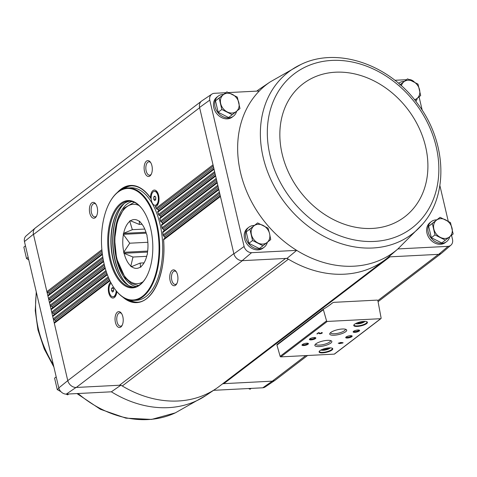 <?xml version="1.0" encoding="UTF-8"?>
<svg xmlns="http://www.w3.org/2000/svg" width="477" height="477" viewBox="0 0 477 477"><rect width="100%" height="100%" fill="white"/><g stroke="black" fill="none" stroke-linecap="round" stroke-linejoin="round"><path stroke-width="0.72" d="M24.458 241.559L33.438 234.255A7.954 6.434 -127.4 0 1 35.238 228.036L26.104 235.912A7.238 5.855 52.6 0 0 24.458 241.559L58.79 387.926A7.238 5.855 52.6 0 0 66.285 394.121L111.374 391.808L120.925 385.166M387.771 257.669A105.977 85.735 52.6 0 0 388.63 256.942A105.977 85.735 52.6 0 0 388.666 256.906L389.942 256.841A5.301 4.287 52.6 0 0 387.884 257.574A5.301 4.287 52.6 0 0 387.771 257.669A105.977 85.735 52.6 0 1 385.428 259.542A105.977 85.735 52.6 0 1 288.406 259.19A5.301 4.287 52.6 0 0 285.616 258.439L287.053 258.367A105.977 85.735 52.6 0 0 288.406 259.19L122.285 385.988A5.301 4.287 52.6 0 0 119.488 385.243L76.022 387.467L66.285 394.121M305.805 355.592L272.307 381.153L223.814 383.645A5.301 4.287 52.6 0 0 222.348 384.015M307.564 355.502L275.39 380.056A7.948 6.428 52.6 0 1 272.307 381.153L262.785 387.795L213.607 390.317M451.534 235.274L452.542 239.543A7.238 5.855 52.6 0 1 450.896 245.19A7.238 5.855 52.6 0 1 448.094 246.353L397.925 248.928L388.666 256.906M448.255 221.268L439.872 185.541M422.234 110.342L419.062 96.813M414.352 82.026A7.238 5.855 52.6 0 0 409.236 79.57M406.487 79.695L394.867 80.285M449.775 236.681A12.587 10.184 -127.4 0 1 446.615 241.606L445.375 242.554A12.587 10.184 -127.4 0 1 429.646 238.727A12.587 10.184 -127.4 0 1 430.105 222.544L431.339 221.602A12.587 10.184 -127.4 0 1 436.222 219.861A12.587 10.184 -127.4 0 1 436.741 219.843M448.094 246.353L438.673 254.342L389.942 256.841L223.814 383.645M209.773 100.116L244.105 246.484L233.897 253.847L199.565 107.456L209.773 100.116A7.238 5.855 52.6 0 1 211.866 94.13A7.238 5.855 52.6 0 1 214.215 93.307L225.8 92.711M228.513 92.574L259.309 90.994A105.262 85.156 52.6 0 0 296.688 250.365L287.053 258.367M244.105 246.484A7.238 5.855 52.6 0 0 251.594 252.679L296.688 250.365A105.262 85.156 52.6 0 0 397.764 249.066L397.764 249.066A105.262 85.156 52.6 0 0 397.925 248.928M251.594 252.679L242.149 260.669L285.616 258.439L119.488 385.243M399.839 85.037L407.579 78.86L400.137 84.667M226.891 91.882L215.485 100.85L218.168 112.274L228.584 117.515L232.245 114.718L221.829 109.477L219.152 98.053L226.891 91.882L237.307 97.123L239.985 108.541L232.245 114.718M440.056 217.315L428.65 226.289L431.333 237.707L441.75 242.954L445.411 240.158L434.994 234.911L432.317 223.492L440.056 217.315L450.473 222.562L453.15 233.98L445.411 240.158M257.622 222.92L246.221 231.894L248.899 243.312L259.315 248.559L262.982 245.762L252.566 240.515L249.882 229.097L257.622 222.92L268.038 228.167L269.588 233.718L270.721 239.585L262.982 245.762M262.785 387.795A7.238 5.855 52.6 0 0 265.134 386.978L275.146 380.241A7.954 6.434 52.6 0 0 275.569 379.919M35.238 228.036A7.954 6.434 -127.4 0 1 35.662 227.714M33.438 234.255L33.497 234.517A7.948 6.428 52.6 0 1 35.483 227.845L201.431 101.184M272.546 381.141A7.954 6.434 52.6 0 0 275.146 380.241M233.837 253.591L67.776 380.646A7.954 6.434 52.6 0 0 76.022 387.467M109.698 280.267L54.569 322.38A1.061 0.859 52.6 0 0 54.312 323.263L67.71 380.39A7.948 6.428 52.6 0 0 76.26 387.455L242.388 260.657M332.213 303.116A92.466 74.806 52.6 0 1 330.537 304.439A92.466 74.806 52.6 0 1 323.579 309.03A0.662 0.537 52.6 0 0 323.37 309.656L326.554 320.884A0.662 0.537 52.6 0 0 327.258 321.438L380.694 318.696A0.662 0.537 52.6 0 0 381.123 318.081L377.891 300.731A0.662 0.537 52.6 0 0 377.176 300.111L334.365 302.311A5.301 4.287 52.6 0 0 332.308 303.038A5.301 4.287 52.6 0 0 332.213 303.116L328.82 305.703M170.122 280.643A7.948 4.084 -92.9 0 0 176.609 284.036A7.948 4.084 -92.9 0 0 175.953 271.33A7.948 4.084 -92.9 0 0 171.094 271.532A7.948 4.084 -92.9 0 0 170.122 280.643M115.416 322.398A7.948 4.084 -92.9 0 0 121.897 325.791A7.948 4.084 -92.9 0 0 121.247 313.085A7.948 4.084 -92.9 0 0 116.382 313.288A7.948 4.084 -92.9 0 0 115.416 322.398M110.628 282.163A8.282 4.257 -92.9 0 0 108.714 292.729A8.282 4.257 -92.9 0 0 115.47 296.265A8.282 4.257 -92.9 0 0 116.805 291.548M108.213 276.904L53.275 318.839L52.72 316.466A1.061 0.859 52.6 0 1 52.971 315.583L53.937 314.814A0.793 0.644 52.6 0 0 53.639 313.526L52.339 312.87A1.061 0.859 52.6 0 1 51.683 312.036L51.122 309.662A1.061 0.859 52.6 0 1 51.379 308.786L52.345 308.011A0.793 0.644 52.6 0 0 52.041 306.729L50.741 306.073A1.061 0.859 52.6 0 1 50.085 305.238L49.53 302.865A1.061 0.859 52.6 0 1 49.781 301.983L50.753 301.214A0.793 0.644 52.6 0 0 50.449 299.932L49.149 299.276A1.061 0.859 52.6 0 1 48.493 298.441L47.933 296.068A1.061 0.859 52.6 0 1 48.189 295.185L49.155 294.416A0.793 0.644 52.6 0 0 48.857 293.128L47.551 292.473A1.061 0.859 52.6 0 1 46.895 291.638L33.497 234.517L199.624 107.713M89.783 213.13A7.948 4.084 -92.9 0 0 96.271 216.528A7.948 4.084 -92.9 0 0 95.621 203.816A7.948 4.084 -92.9 0 0 90.755 204.025A7.948 4.084 -92.9 0 0 89.783 213.13M144.495 171.374A7.948 4.084 -92.9 0 0 150.976 174.767A7.948 4.084 -92.9 0 0 150.327 162.061A7.948 4.084 -92.9 0 0 145.461 162.263A7.948 4.084 -92.9 0 0 144.495 171.374M213.285 165.972L156.796 209.087L156.212 208.205A58.683 30.17 -92.9 0 0 155.472 206.559A8.282 4.257 -92.9 0 0 157.643 204.818A8.282 4.257 -92.9 0 0 156.963 191.581A8.282 4.257 -92.9 0 0 152.64 190.866A8.282 4.257 -92.9 0 0 150.482 197.806A58.683 30.17 -92.9 0 0 117.449 192.386M267.347 242.286A12.587 10.184 -127.4 0 1 264.18 247.211L262.946 248.153A12.587 10.184 -127.4 0 1 247.217 244.331A12.587 10.184 -127.4 0 1 247.67 228.149L248.911 227.201A12.587 10.184 -127.4 0 1 253.794 225.46A12.587 10.184 -127.4 0 1 254.313 225.448M236.61 111.242A12.587 10.184 -127.4 0 1 233.444 116.173L232.21 117.115A12.587 10.184 -127.4 0 1 216.48 113.287A12.587 10.184 -127.4 0 1 216.94 97.105L218.174 96.163A12.587 10.184 -127.4 0 1 223.057 94.422A12.587 10.184 -127.4 0 1 223.576 94.41M199.565 107.456A7.954 6.434 -127.4 0 1 201.854 100.862L211.866 94.13M233.897 253.847A7.954 6.434 52.6 0 0 242.149 260.669M438.673 254.342A7.954 6.434 52.6 0 0 441.762 253.066L450.896 245.19M155.729 199.774L154.655 200.59L153.683 199.147L153.785 196.882L154.858 196.065L155.83 197.508L155.729 199.774M151.483 200.823A7 3.601 -92.9 0 0 155.114 205.319A7 3.601 -92.9 0 0 158.352 198.146A7 3.601 -92.9 0 0 154.399 191.337A7 3.601 -92.9 0 0 151.483 200.823M113.55 291.22L112.477 292.043L111.511 290.594L111.612 288.335L112.679 287.512L113.651 288.961L113.55 291.22M111.159 283.165A7 3.601 -92.9 0 0 109.311 292.276A7 3.601 -92.9 0 0 112.936 296.772A7 3.601 -92.9 0 0 116.185 290.785M156.796 209.087L158.197 209.665L158.668 210.828L157.702 211.615L157.815 212.193L157.702 211.615M214.883 172.769L159.133 215.324L158.602 214.4A58.683 30.17 -92.9 0 0 157.815 212.193L214.06 169.269M159.133 215.324L160.487 215.938L160.868 217.16L159.855 217.989L159.914 218.609L159.855 217.989M216.475 179.573L161.029 221.894L160.546 220.929A58.683 30.17 -92.9 0 0 159.914 218.609L215.652 176.067M161.029 221.894L162.335 222.544L162.639 223.826L161.572 224.697L161.584 225.353L161.572 224.697M218.072 186.37L162.496 228.787L162.067 227.785A58.683 30.17 -92.9 0 0 161.584 225.353L217.25 182.864M162.496 228.787L163.76 229.473L163.981 230.82L162.86 231.727L162.83 232.418L162.86 231.727M219.664 193.167L163.528 236.02L163.158 234.964A58.683 30.17 -92.9 0 0 162.83 232.418L218.842 189.667M163.528 236.02L164.744 236.741L164.881 238.148L163.706 239.096L163.629 239.824L163.706 239.096M155.472 206.559L155.377 206.183L155.472 206.559M156.653 209.021L156.212 208.205L213.022 164.839M151.054 198.599L150.482 197.806L151.054 198.599M158.996 215.246L158.602 214.4L214.614 171.642M160.892 221.817L160.546 220.929L216.212 178.44M161.464 225.096L162.079 228.185L162.067 227.785L217.804 185.237M109.948 280.798L54.312 323.263L53.275 318.839A1.061 0.859 52.6 0 0 53.931 319.673L55.231 320.329A0.793 0.644 52.6 0 1 55.535 321.611M162.729 232.156L163.152 235.388L163.158 234.964L219.402 192.04M323.484 309.108L277.155 344.466A0.662 0.537 52.6 0 0 276.952 345.086L280.13 356.313A0.662 0.537 52.6 0 0 280.834 356.874L334.27 354.131A0.662 0.537 52.6 0 0 334.526 354.041L380.95 318.606M340.769 342.474L338.223 343.255L339.857 343.172L339.284 343.607L342.76 343.023L343.106 342.754L340.769 342.474M321.528 332.594L321.611 332.964L319.989 333.393L319.232 332.707L318.35 332.749L316.865 333.882L318.624 332.994L319.286 333.596A1.592 0.453 166.8 0 0 321.039 333.56A1.592 0.453 166.8 0 0 322.333 332.791A1.592 0.453 166.8 0 0 321.528 332.588L321.182 332.851L321.611 332.964A1.592 0.453 166.8 0 0 322.148 332.642M322.655 352.873A7.024 2.003 166.8 0 0 330.454 350.941A7.024 2.003 166.8 0 0 332.326 348.264A7.024 2.003 166.8 0 0 325.481 348.425A7.024 2.003 166.8 0 0 319.274 351.322A7.024 2.003 166.8 0 0 322.655 352.873M357.315 326.417A7.024 2.003 166.8 0 0 365.114 324.485A7.024 2.003 166.8 0 0 366.986 321.808A7.024 2.003 166.8 0 0 360.141 321.969A7.024 2.003 166.8 0 0 353.934 324.867A7.024 2.003 166.8 0 0 357.315 326.417M354.822 332.362A3.309 0.942 166.8 0 0 358.495 331.455A3.309 0.942 166.8 0 0 359.384 330.185A3.309 0.942 166.8 0 0 356.152 330.263A3.309 0.942 166.8 0 0 353.224 331.634A3.309 0.942 166.8 0 0 354.822 332.362M347.393 338.032A3.309 0.942 166.8 0 0 351.072 337.12A3.309 0.942 166.8 0 0 351.954 335.856A3.309 0.942 166.8 0 0 348.723 335.933A3.309 0.942 166.8 0 0 345.795 337.299A3.309 0.942 166.8 0 0 347.393 338.032M334.138 335.224A8.717 2.48 166.8 0 0 343.816 332.827A8.717 2.48 166.8 0 0 346.141 329.494A8.717 2.48 166.8 0 0 337.644 329.696A8.717 2.48 166.8 0 0 329.941 333.298A8.717 2.48 166.8 0 0 334.138 335.224M319.286 346.558A8.717 2.48 166.8 0 0 328.963 344.161A8.717 2.48 166.8 0 0 331.288 340.834A8.717 2.48 166.8 0 0 322.792 341.037A8.717 2.48 166.8 0 0 315.088 344.632A8.717 2.48 166.8 0 0 319.286 346.558M311.082 339.898A3.309 0.942 166.8 0 0 314.76 338.986A3.309 0.942 166.8 0 0 315.643 337.722A3.309 0.942 166.8 0 0 312.411 337.794A3.309 0.942 166.8 0 0 309.484 339.165A3.309 0.942 166.8 0 0 311.082 339.898M303.652 345.563A3.309 0.942 166.8 0 0 307.331 344.656A3.309 0.942 166.8 0 0 308.214 343.386A3.309 0.942 166.8 0 0 304.988 343.464A3.309 0.942 166.8 0 0 302.06 344.835A3.309 0.942 166.8 0 0 303.652 345.563M302.412 344.489A2.737 0.781 166.8 0 0 303.795 344.823A2.737 0.781 166.8 0 0 306.49 344.227A2.737 0.781 166.8 0 0 307.743 343.243M309.841 338.825A2.737 0.781 166.8 0 0 311.225 339.153A2.737 0.781 166.8 0 0 313.914 338.557A2.737 0.781 166.8 0 0 315.172 337.573M315.714 343.977A7.578 2.158 166.8 0 0 315.726 344.126A7.578 2.158 166.8 0 0 319.566 345.098A7.578 2.158 166.8 0 0 327.097 343.404A7.578 2.158 166.8 0 0 330.489 340.661A7.578 2.158 166.8 0 0 330.436 340.524M330.567 332.642A7.578 2.158 166.8 0 0 330.585 332.785A7.578 2.158 166.8 0 0 334.419 333.757A7.578 2.158 166.8 0 0 341.949 332.064A7.578 2.158 166.8 0 0 345.342 329.327A7.578 2.158 166.8 0 0 345.294 329.184M346.153 336.959A2.737 0.781 166.8 0 0 347.536 337.293A2.737 0.781 166.8 0 0 350.225 336.69A2.737 0.781 166.8 0 0 351.483 335.713M353.582 331.288A2.737 0.781 166.8 0 0 354.96 331.622A2.737 0.781 166.8 0 0 357.655 331.026A2.737 0.781 166.8 0 0 358.913 330.042M357.583 322.72L357.613 323.072L360.236 322.941L362.782 321.927L362.747 321.51M354.113 324.646A6.624 1.89 166.8 0 0 354.059 325.058A6.624 1.89 166.8 0 0 357.416 325.904A6.624 1.89 166.8 0 0 363.993 324.426A6.624 1.89 166.8 0 0 366.956 322.035A6.624 1.89 166.8 0 0 366.73 321.689M322.923 349.176L322.953 349.528L325.57 349.397L328.122 348.383L328.087 347.966M319.447 351.102A6.624 1.89 166.8 0 0 319.399 351.513A6.624 1.89 166.8 0 0 322.756 352.36A6.624 1.89 166.8 0 0 329.333 350.881A6.624 1.89 166.8 0 0 332.296 348.49A6.624 1.89 166.8 0 0 332.07 348.144M318.66 332.737L319.202 333.226A1.592 0.453 166.8 0 0 319.942 333.351M317.396 333.483L317.503 333.852M317.414 333.483L318.374 332.749M339.815 343.202L339.922 343.571M339.833 343.202L340.405 342.766L340.489 343.136M342.677 342.677L342.76 343.023M340.405 342.766L340.805 342.748M341.693 342.701L342.569 342.659M341.723 342.826L340.834 342.874L341.723 342.826L341.645 342.486M340.793 342.468L340.834 342.874M325.35 348.454L325.57 349.397M328.027 347.971L328.122 348.383M360.016 321.999L360.236 322.941M362.687 321.516L362.782 321.927M122.285 385.988A105.977 85.735 52.6 0 0 215.95 388.743A105.977 85.735 52.6 0 0 219.301 386.34L385.428 259.542M259.309 90.994A105.262 85.156 52.6 0 1 270.185 81.919L260.18 88.656A105.977 85.735 52.6 0 0 256.829 91.059A105.977 85.735 52.6 0 0 256.739 91.125L256.829 91.059M121.623 313.627A6.696 3.44 -92.9 0 0 119.858 312.823A6.696 3.44 -92.9 0 0 117.074 321.897A6.696 3.44 -92.9 0 0 120.544 326.196A6.696 3.44 -92.9 0 0 122.213 325.213M150.702 162.603A6.696 3.44 -92.9 0 0 148.937 161.798A6.696 3.44 -92.9 0 0 146.153 170.873A6.696 3.44 -92.9 0 0 149.623 175.172A6.696 3.44 -92.9 0 0 151.292 174.188M95.99 204.359A6.696 3.44 -92.9 0 0 94.231 203.554A6.696 3.44 -92.9 0 0 91.447 212.629A6.696 3.44 -92.9 0 0 94.917 216.928A6.696 3.44 -92.9 0 0 96.587 215.944M176.329 271.872A6.696 3.44 -92.9 0 0 174.57 271.067A6.696 3.44 -92.9 0 0 171.786 280.142A6.696 3.44 -92.9 0 0 175.256 284.435A6.696 3.44 -92.9 0 0 176.925 283.457M113.115 296.754A7 3.601 -92.9 0 0 113.293 296.748A7 3.601 -92.9 0 0 115.38 295.245A7 3.601 -92.9 0 0 116.519 291.197M155.293 205.301A7 3.601 -92.9 0 0 155.472 205.301A7 3.601 -92.9 0 0 157.553 203.798A7 3.601 -92.9 0 0 156.981 192.601A7 3.601 -92.9 0 0 154.757 191.319A7 3.601 -92.9 0 0 154.578 191.337M113.174 288.251L111.612 288.335M113.586 290.487L111.511 290.594M155.353 196.804L153.785 196.882M155.758 199.04L153.683 199.147M101.875 249.674L46.895 291.638L47.933 296.068L102.412 254.485M102.782 257.002L48.493 298.441L49.53 302.865L103.616 261.581M104.141 263.984L50.085 305.238L51.122 309.662L105.268 268.342M105.948 270.62L51.683 312.036L52.72 316.466L107.367 274.752M67.776 380.646L58.79 387.926M398.611 83.344A12.587 10.184 -127.4 0 1 398.867 83.141A12.587 10.184 -127.4 0 1 403.745 81.4A12.587 10.184 -127.4 0 1 404.263 81.388M417.297 98.226A12.587 10.184 -127.4 0 1 415.861 101.374M233.444 116.173A12.587 10.184 -127.4 0 1 217.721 112.345A12.587 10.184 -127.4 0 1 218.174 96.163M446.615 241.606A12.587 10.184 -127.4 0 1 430.886 237.779A12.587 10.184 -127.4 0 1 431.339 221.602M264.18 247.211A12.587 10.184 -127.4 0 1 248.451 243.383A12.587 10.184 -127.4 0 1 248.911 227.201M246.221 231.894L249.882 229.097M248.899 243.312L252.566 240.515M269.588 233.718A10.595 8.574 -127.4 0 1 267.054 242.513A10.595 8.574 -127.4 0 1 257.979 242.984A10.595 8.574 -127.4 0 1 251.427 234.648A10.595 8.574 -127.4 0 1 253.961 225.854A10.595 8.574 -127.4 0 1 263.036 225.388A10.595 8.574 -127.4 0 1 269.588 233.718M428.65 226.289L432.317 223.492M431.333 237.707L434.994 234.911M452.017 228.113A10.595 8.574 -127.4 0 1 449.483 236.914A10.595 8.574 -127.4 0 1 440.408 237.379A10.595 8.574 -127.4 0 1 433.861 229.043A10.595 8.574 -127.4 0 1 436.389 220.249A10.595 8.574 -127.4 0 1 445.47 219.784A10.595 8.574 -127.4 0 1 452.017 228.113M215.485 100.85L219.152 98.053M218.168 112.274L221.829 109.477M238.852 102.68A10.595 8.574 -127.4 0 1 236.318 111.475A10.595 8.574 -127.4 0 1 227.243 111.94A10.595 8.574 -127.4 0 1 220.696 103.61A10.595 8.574 -127.4 0 1 223.224 94.81A10.595 8.574 -127.4 0 1 232.305 94.345A10.595 8.574 -127.4 0 1 238.852 102.68M407.579 78.86L417.995 84.101L420.672 95.525L414.889 100.146M401.384 85.782A10.595 8.574 -127.4 0 1 403.918 81.788A10.595 8.574 -127.4 0 1 412.993 81.323A10.595 8.574 -127.4 0 1 419.539 89.658A10.595 8.574 -127.4 0 1 417.011 98.453A10.595 8.574 -127.4 0 1 414.549 99.723M25.478 245.882L23.85 247.122L25.466 245.834M28.155 257.306L26.527 258.546L23.85 247.122M28.745 259.84L26.527 258.546M56.208 376.925L54.587 378.166L56.197 376.872M58.909 388.326L57.264 389.584L54.587 378.166M68.771 393.996L67.68 394.825L66.023 394.121M60.913 391.659L57.264 389.584M251.2 388.391L250.109 389.226L248.487 388.528M144.769 229.055L132.35 229.693L129.702 221.042A24.774 12.736 87.1 0 1 130.191 220.666L139.272 224.411L142.003 224.273M130.776 220.982L129.702 221.042M139.272 224.411L139.463 221.161A24.774 12.736 87.1 0 1 139.976 221.59L140.077 222.043A24.44 12.563 -92.9 0 1 141.89 224.041A24.44 12.563 -92.9 0 1 146.594 234.445L146.827 234.642A24.774 12.736 87.1 0 1 147.059 235.62L146.97 236.061A24.44 12.563 -92.9 0 1 147.369 253.132L147.476 253.585A24.774 12.736 87.1 0 1 147.292 254.539L147.071 254.712A24.44 12.563 -92.9 0 1 143.893 263.119A24.44 12.563 -92.9 0 1 141.12 266.452L141.037 266.887A24.774 12.736 87.1 0 1 140.548 267.263L140.178 263.071L143.857 262.881M140.178 263.071L131.276 266.768A24.774 12.736 87.1 0 1 130.764 266.339L132.988 257.031L146.683 256.328M132.421 266.255L130.764 266.339M132.988 257.031L123.913 253.287A24.774 12.736 87.1 0 1 123.686 252.309L129.75 243.204L147.852 242.28M147.536 252.077L123.913 253.287M147.667 251.075L123.686 252.309M129.75 243.204L123.263 234.344A24.774 12.736 87.1 0 1 123.448 233.39L132.35 229.693M146.242 233.17L123.263 234.344M145.956 232.233L123.448 233.39M131.503 266.595A24.44 12.563 -92.9 0 0 140.31 267.066M124.145 253.484A24.44 12.563 -92.9 0 0 130.662 265.892M123.37 234.797A24.44 12.563 -92.9 0 0 123.77 251.868M129.619 221.477A24.44 12.563 -92.9 0 0 123.674 233.217M139.242 221.334A24.44 12.563 -92.9 0 0 130.43 220.863M156.349 224.315A55.833 28.703 87.1 0 1 149.534 288.299A55.833 28.703 87.1 0 1 115.374 289.742A55.833 28.703 87.1 0 1 110.795 200.477A55.833 28.703 87.1 0 1 156.349 224.315M150.69 228.638A43.717 22.473 87.1 0 1 145.509 278.485A43.717 22.473 87.1 0 1 115.166 274.448A43.717 22.473 87.1 0 1 112.149 215.711A43.717 22.473 87.1 0 1 141.925 208.592A43.717 22.473 87.1 0 1 150.69 228.638M110.914 200.28A56.298 28.942 87.1 0 1 111.034 200.09A56.298 28.942 87.1 0 1 127.782 187.98A56.298 28.942 87.1 0 1 156.969 224.13A56.298 28.942 87.1 0 1 133.548 300.432A56.298 28.942 87.1 0 1 115.649 290.105A56.298 28.942 87.1 0 1 115.512 289.921M127.782 187.98L130.781 187.825A56.298 28.942 87.1 0 1 159.974 223.975A56.298 28.942 87.1 0 1 136.553 300.277L133.548 300.432M162.472 222.628A58.289 29.968 87.1 0 1 162.603 223.176A58.289 29.968 87.1 0 1 162.729 223.731M163.891 229.562A58.289 29.968 87.1 0 1 164.076 230.719M164.869 236.83A58.289 29.968 87.1 0 1 164.982 238.047M137.668 302.197A58.289 29.968 87.1 0 1 129.494 300.093M123.781 188.737A58.289 29.968 87.1 0 1 131.7 185.803M158.346 209.743A58.289 29.968 87.1 0 1 158.746 210.739M160.63 216.015A58.289 29.968 87.1 0 1 160.958 217.071M124.121 280.905A45.703 23.492 87.1 0 1 120.401 208.371M145.676 278.21A43.055 22.133 87.1 0 1 133.035 287.196A43.055 22.133 87.1 0 1 108.726 245.333A43.055 22.133 87.1 0 1 128.623 201.199A43.055 22.133 87.1 0 1 142.116 208.848M134.168 287.076A43.055 22.133 87.1 0 1 121.617 279.176A43.055 22.133 87.1 0 1 118.087 210.345A43.055 22.133 87.1 0 1 129.762 201.199M121.814 279.433A43.717 22.473 87.1 0 1 118.254 210.071M128.486 285.389A45.041 23.152 87.1 0 1 123.925 280.655A45.041 23.152 87.1 0 1 120.234 208.64A45.041 23.152 87.1 0 1 124.288 203.458M438.435 254.354L377.856 300.593M220.44 196.464L163.629 239.824A58.683 30.17 -92.9 0 1 122.822 297.105M150.637 198.217C144.614 189.709 138.08 185.577 131.02 185.827A58.289 29.968 -92.9 0 0 120.574 190.18M126.149 298.984A58.289 29.968 -92.9 0 0 136.994 302.245C153.284 302.394 166.533 271.687 163.551 239.549M101.995 250.92L47.551 292.473M102.156 252.446L48.857 293.128M102.322 253.83L49.155 294.416M213.917 168.655L158.668 210.828M213.613 167.373L158.197 209.665M213.923 168.685L157.786 211.532M102.328 253.859L48.189 295.185M102.972 258.188L49.149 299.276M103.235 259.637L50.449 299.932M103.485 260.961L50.753 301.214M215.509 175.453L160.868 217.16M215.21 174.171L160.487 215.938M215.521 175.482L159.944 217.906M103.491 260.991L49.781 301.983M104.409 265.111L50.741 306.073M104.761 266.488L52.041 306.729M105.101 267.746L52.345 308.011M217.107 182.256L162.639 223.826M216.802 180.968L162.335 222.544M217.113 182.286L161.667 224.607M105.107 267.776L51.379 308.786M106.293 271.687L52.339 312.87M106.735 272.999L53.639 313.526M107.158 274.192L53.937 314.814M218.699 189.053L163.981 230.82M218.4 187.771L163.76 229.473M218.704 189.083L162.961 231.631M107.17 274.215L52.971 315.583M108.637 277.918L53.931 319.673M109.179 279.152L55.231 320.329M220.296 195.85L164.881 238.148M219.992 194.568L164.744 236.741M220.302 195.88L163.814 238.995M109.71 280.297L54.569 322.38M326.554 320.884L280.13 356.313M323.37 309.656L276.952 345.086M380.694 318.696L334.27 354.131M327.258 321.438L280.834 356.874M355.651 323.561A4.967 1.413 166.8 0 0 357.839 323.835A4.967 1.413 166.8 0 0 364.869 321.397M320.985 350.017A4.967 1.413 166.8 0 0 323.179 350.291A4.967 1.413 166.8 0 0 330.209 347.852M319.202 333.226L319.286 333.596M132.016 201.532A42.787 21.996 -92.9 0 0 116.513 259.166A42.787 21.996 -92.9 0 0 136.374 286.522M270.185 81.919L300.814 64.526A101.893 82.432 52.6 0 0 268.092 173.103A101.893 82.432 52.6 0 0 372.764 247.992A101.893 82.432 52.6 0 0 422.622 224.107L397.764 249.066L388.63 256.942M374.302 241.428A96.992 78.466 52.6 0 0 414.412 101.965A96.992 78.466 52.6 0 0 270.507 109.346A96.992 78.466 52.6 0 0 374.302 241.428M372.197 228.435A83.719 67.734 52.6 0 0 406.815 108.058A83.719 67.734 52.6 0 0 282.599 114.426A83.719 67.734 52.6 0 0 372.197 228.435M215.95 388.743L205.945 395.475A105.262 85.156 -127.4 0 1 111.374 391.808M205.945 395.475L175.315 412.867A101.893 82.432 -127.4 0 1 78.091 393.519M53.329 364.637A101.893 82.432 -127.4 0 1 36.437 292.628M139.105 205.557A39.74 20.428 -92.9 0 0 119.149 217.458A39.74 20.428 -92.9 0 0 116.799 258.14A39.74 20.428 -92.9 0 0 143.017 281.788M155.353 206.505L156.301 208.616M332.308 303.038L328.772 305.739M323.525 309.066L277.107 344.495M365.066 321.403L362.156 322.989L357.732 323.877L355.478 323.65M330.406 347.858L327.496 349.444L323.066 350.333L320.812 350.106M441.338 253.394L378.07 301.685M157.648 211.943L158.662 214.799M159.777 218.359L160.582 221.328M116.567 293.313L115.38 295.245M113.293 296.748L112.936 296.772M158.358 194.401L156.981 192.601M158.74 201.86L157.553 203.798M154.757 191.319L154.399 191.337M155.472 205.301L155.114 205.319M422.622 224.107C449.06 194.348 446.281 140.918 417.476 103.497C389.28 64.413 337.215 46.472 300.814 64.526M175.315 412.867L151.603 419.42L125.934 418.156L100.391 409.278L76.964 393.573M53.895 367.051L44.272 349.021L37.969 329.971L35.25 310.658L36.258 291.858M138.455 285.568L131.425 283.505L125.189 277.858L116.567 258.504L114.593 239.549L117.253 221.519L124.098 208.133L134.18 202.266M115.374 289.742L115.649 290.105M110.795 200.477L111.034 200.09"/></g></svg>
